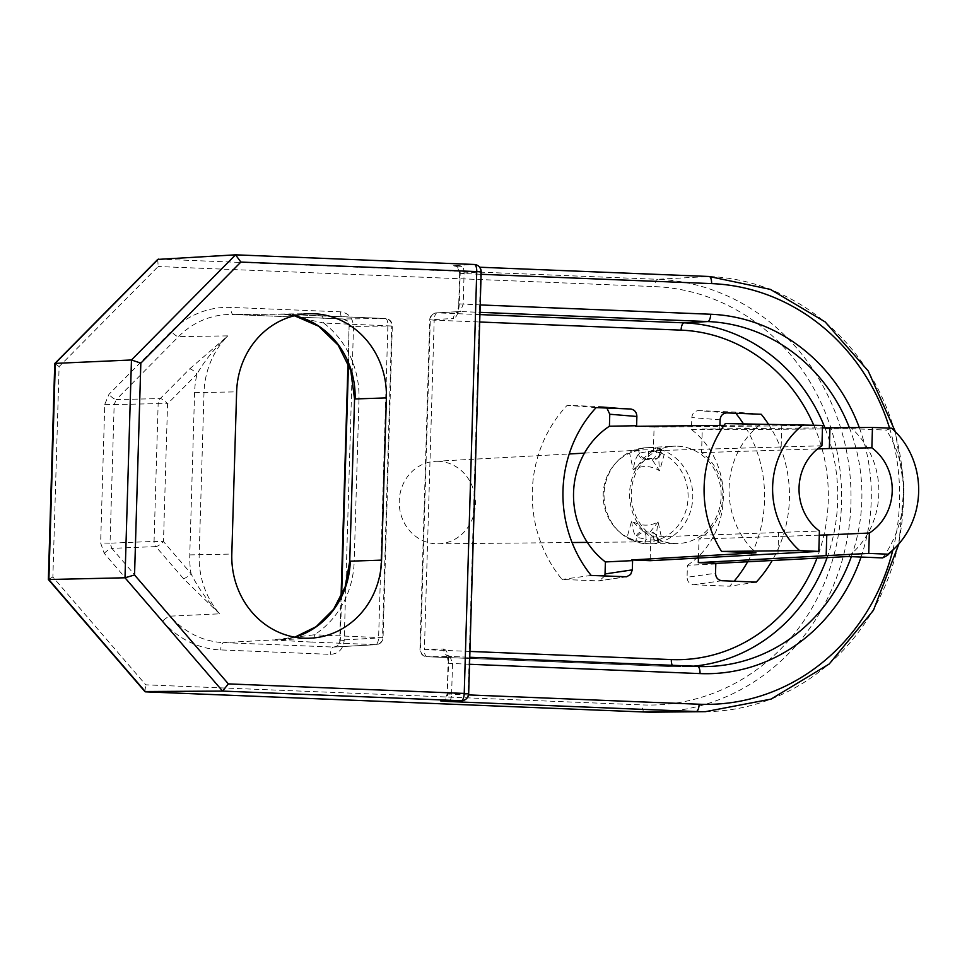 <?xml version="1.0" encoding="UTF-8"?>
<svg xmlns="http://www.w3.org/2000/svg" width="967" height="967" viewBox="0 0 967 967"><rect width="100%" height="100%" fill="white"/><g stroke="black" fill="none" stroke-linecap="round" stroke-linejoin="round"><path stroke-width="0.73" stroke-dasharray="4.83 3.63" d="M821.938 445.787L653.39 450.682A50.514 46.609 88.2 0 0 650.827 537.084L650.126 560.703M650.827 537.084L819.412 531.016M781.167 446.573L781.783 425.855L654.091 427.063L653.39 450.682M819.291 535.162L699.008 539.03A50.514 46.609 88.2 0 0 701.571 452.629L702.272 429.022L822.47 427.873M698.44 558.056L699.008 539.03M701.571 452.629L817.611 448.906M781.783 425.855L822.542 425.42M719.907 425.395L719.799 429.094A81.18 74.906 -91.8 0 1 720.633 429.759L851.963 428.695L886.401 430.085L891.647 428.212M720.633 429.759L702.272 429.022M654.091 427.063L635.73 426.326M725.335 423.57L759.772 424.96L724.065 425.359M659.095 542.729L657.608 538.377A7.216 6.237 121.4 0 0 654.913 533.844A7.216 6.237 121.4 0 0 651.468 533.047A7.216 2.78 86.2 0 1 653.91 539.9L658.176 538.462L656.871 537.301C656.424 534.473 656.835 529.348 658.104 521.926L650.162 531.923L651.468 533.047A37.387 34.498 -91.8 0 1 644.711 532.769A7.216 6.648 130.9 0 0 636.733 537.531A7.216 0.894 15.6 0 1 645.883 539.574A7.216 2.744 -81.6 0 0 644.711 532.769L631.681 520.85L627.124 537.12A45.993 42.451 88.2 0 0 646.234 541.834A45.993 42.451 88.2 0 0 661.682 538.522C658.019 540.118 656.98 541.484 658.527 542.62L654.719 543.659A48.132 44.422 -91.8 0 1 651.818 543.792A48.132 44.422 -91.8 0 1 644.844 543.261L635.573 541.689A48.072 44.361 88.2 0 1 604.073 493.956A48.072 44.361 88.2 0 1 638.329 448.881L647.685 447.661A48.132 44.422 -91.8 0 1 648.724 447.588A48.132 44.422 -91.8 0 1 652.628 447.564A48.132 44.422 -91.8 0 1 657.56 448.059L656.52 451.758A44.325 40.904 88.2 0 0 648.494 451.432L639.235 453.124L638.438 454.26C636.105 457.173 634.352 462.335 633.192 469.757L646.911 458.418A37.387 34.498 -91.8 0 1 653.68 458.684A7.216 6.14 57.8 0 0 657.584 457.947A7.216 6.14 57.8 0 0 657.62 457.935A7.216 6.14 57.8 0 0 660.123 453.97A7.216 0.894 -164.4 0 0 660.691 453.789A7.216 0.894 -164.4 0 0 656.52 451.758A7.216 2.744 98.4 0 1 653.68 458.684L652.302 459.917A7.216 6.733 30.6 0 0 659.313 455.094L661.283 449.812A48.072 44.361 88.2 0 0 638.329 448.881L629.614 453.16A45.993 42.451 88.2 0 0 603.215 494.125A45.993 42.451 88.2 0 0 627.124 537.12L635.573 541.689A48.072 44.361 88.2 0 0 658.527 542.62L657.79 541.774M638.438 454.26A7.216 5.621 61.9 0 0 645.146 459.627A36.238 33.446 88.2 0 1 652.302 459.917L659.615 470.832C658.793 463.338 658.696 458.104 659.313 455.094L657.693 457.899M660.534 450.598L659.168 455.493M638.329 448.881L639.235 453.124A7.216 6.539 47.5 0 0 646.911 458.418A7.216 2.78 -93.8 0 0 648.494 451.432L647.685 447.661M659.071 542.584L658.176 538.462A7.216 7.216 0 0 0 654.877 533.82A7.216 6.237 121.4 0 0 654.877 533.82L656.025 535.089A7.216 6.842 148.6 0 0 656.025 535.089L656.871 537.301A7.216 6.842 148.6 0 0 650.162 531.923A36.238 33.446 88.2 0 1 643.019 531.632A7.216 5.729 118.2 0 0 635.996 536.455L636.733 537.531L635.573 541.689M660.497 450.719L661.283 449.812C659.663 451.069 660.618 452.641 664.172 454.563A45.993 42.451 88.2 0 0 647.008 449.873A45.993 42.451 88.2 0 0 643.285 449.909A45.993 42.451 88.2 0 0 629.614 453.16L633.192 469.757A29.3 27.04 -91.8 0 1 659.615 470.832L664.172 454.563A45.993 42.451 88.2 0 1 688.081 497.558A45.993 42.451 88.2 0 1 661.682 538.522L658.104 521.926A29.3 27.04 -91.8 0 1 631.681 520.85C632.394 528.345 633.832 533.542 635.996 536.455M657.56 448.059C661.38 448.893 662.625 449.486 661.283 449.812L661.863 449.619M759.772 424.96A81.18 74.906 88.2 0 0 755.976 552.81M882.605 557.923A108.231 99.879 88.2 0 0 886.401 430.085M848.168 556.533A81.18 74.906 88.2 0 0 851.963 428.695M604.701 575.981L599.322 580.829L598.162 580.889L625.456 576.828M721.962 580.732L693.508 584.745C689.495 584.141 687.344 581.65 687.078 577.263L715.52 573.25M715.798 563.979L687.428 565.272L687.078 577.263M687.428 565.272A81.18 74.906 88.2 0 0 691.453 429.553L691.816 417.563C692.348 413.199 694.632 410.89 698.682 410.612L726.942 412.897M691.453 429.553L719.799 429.094M630.436 408.993L603.335 406.756L606.889 408.038M658.527 542.62A48.072 44.361 88.2 0 0 692.771 497.546A48.072 44.361 88.2 0 0 661.283 449.812M677.649 446.198A48.701 44.941 -91.8 0 1 721.152 495.551A48.701 44.941 -91.8 0 1 676.827 543.563A48.701 44.941 -91.8 0 1 631.282 496.301A48.701 44.941 -91.8 0 1 673.697 446.222A48.701 44.941 -91.8 0 1 677.649 446.198M756.254 582.11L729.638 586.207A125.879 116.161 88.2 0 0 734.11 581.215M693.508 584.745L729.638 586.207M603.335 406.756L567.218 405.294A125.879 116.161 88.2 0 0 562.045 579.426L598.162 580.889M747.636 561.779A125.879 116.161 88.2 0 0 743.393 423.8M735.766 413.247A125.879 116.161 88.2 0 0 734.799 412.075L698.682 410.612M596.143 407.603L567.218 405.294M768.427 424.126A122.724 113.26 -91.8 0 1 772.21 560.497M761.234 414.275L734.799 412.075M157.754 259.41L158.165 266.529L59.108 366.614L52.871 576.985L145.751 684.829L642.221 704.907A209.307 193.158 88.2 0 0 841.508 503.553A209.307 193.158 88.2 0 0 654.635 286.607L158.165 266.529M54.756 363.556L59.108 366.614M144.869 691.538L145.751 684.829M48.35 579.438L52.871 576.985M294.536 315.726A81.893 75.583 88.2 0 0 281.965 314.07L321.141 315.931A7.216 2.768 92.3 0 1 323.679 323.051L284.636 314.215L233.398 314.529A7.216 2.768 92.3 0 1 233.337 314.529L290.523 316.838L233.398 314.529A83.005 76.598 88.2 0 0 229.868 314.48A83.005 76.598 88.2 0 0 178.532 336.637L116.258 399.552L160.256 398.597A7.216 2.091 44.7 0 1 167.557 403.807L158.153 403.626A7.216 6.636 -91.2 0 1 160.256 398.597L189.653 368.898A7.216 2.091 44.7 0 1 196.966 374.096L167.557 403.807L163.471 541.605A7.216 1.825 139.3 0 1 155.856 546.597A7.216 6.636 -92.3 0 1 154.067 541.423L163.471 541.605L191.043 573.6C197.776 587.428 207.289 600.845 219.594 613.827L183.428 578.604A7.216 1.825 -40.7 0 0 191.043 573.6A89.109 82.243 -91.8 0 1 189.774 554.889L194.585 392.662A89.109 82.243 -91.8 0 1 196.966 374.096C204.496 360.812 214.795 348.072 227.837 335.875A81.893 75.583 88.2 0 0 203.989 392.844L199.178 555.07A81.893 75.583 88.2 0 0 219.594 613.827L170.24 616.148A7.216 1.825 -40.7 0 0 162.625 621.14L104.231 553.342L100.641 542.995L104.75 404.387L108.957 394.343L171.232 331.427A90.221 83.259 -91.8 0 1 230.859 307.409L340.626 311.845C348.664 313.042 352.955 318.034 353.499 326.798L344.192 640.48C343.128 649.183 338.547 653.813 330.46 654.357L220.694 649.921A90.221 83.259 -91.8 0 1 162.625 621.14M104.231 553.342A7.216 1.825 139.3 0 1 111.846 548.349L170.24 616.148A83.005 76.598 88.2 0 0 223.655 642.62L333.422 647.056L375.655 644.663L311.459 642.064A7.216 2.768 -87.7 0 0 314.42 634.775L382.521 637.724A7.216 6.684 -93.3 0 1 375.655 644.663A7.216 2.768 -87.7 0 0 378.617 637.362L387.876 325.637A7.216 2.768 -87.7 0 0 385.386 318.518A7.216 2.768 -87.7 0 0 385.337 318.518A7.216 6.684 -90.6 0 1 391.768 326L323.679 323.051A89.109 82.243 -91.8 0 1 358.987 399.311L354.563 399.008M311.459 642.064L272.295 639.961L314.42 634.775A89.109 82.243 -91.8 0 0 354.176 561.537L349.74 561.235M189.653 368.898L227.837 335.875L178.532 336.637A7.216 2.091 44.7 0 1 171.232 331.427M591.163 575.438L562.045 579.426M438.547 461.295A41.279 38.088 88.2 0 0 435.198 461.319A41.279 38.088 88.2 0 0 399.25 503.771A41.279 38.088 88.2 0 0 437.858 543.817A41.279 38.088 88.2 0 0 475.413 503.13A41.279 38.088 88.2 0 0 438.547 461.295M777.988 553.692L778.604 532.974M644.844 543.261L645.883 539.574A44.325 40.904 88.2 0 0 653.91 539.9L654.719 543.659M720.077 419.835L691.816 417.563M469.914 651.432L424.404 649.594L434.183 320.162L479.692 321.999M813.694 425.069A164.849 152.121 -91.8 0 1 816.97 558.164M461.525 700.724A7.216 6.684 89.4 0 0 468.125 693.774L468.669 693.726M481.179 271.908L480.647 271.957A7.216 6.684 86.7 0 0 474.156 264.475L453.704 265.647L461.501 266.481A7.216 2.768 92.3 0 1 461.597 266.481A7.216 2.768 92.3 0 1 464.087 273.601L481.107 274.29M441.411 700.93A7.216 6.684 89.4 0 0 447.697 693.992L468.125 693.774L480.647 271.957L459.663 273.226L464.087 273.601L463.181 304.242L460.328 311.543A7.216 6.684 86.7 0 0 453.463 318.481L430.279 319.799L434.183 320.162A7.216 2.768 92.3 0 1 437.144 312.861A7.216 6.684 86.7 0 0 430.279 319.799L420.5 649.232A7.216 6.684 89.4 0 0 426.943 656.714A7.216 2.768 92.3 0 1 426.894 656.714A7.216 2.768 92.3 0 1 424.404 649.594L443.648 648.99A7.216 6.684 89.4 0 0 450.09 656.472L426.943 656.714L673.854 666.698A7.216 2.768 92.3 0 1 673.794 666.698A7.216 2.768 92.3 0 1 672.331 665.453M158.383 259.12L657.596 279.306A7.216 2.768 -87.7 0 0 654.635 286.607M644.651 712.014A7.216 2.768 92.3 0 1 642.221 704.907M705.366 711.676A217.696 200.894 88.2 0 0 903.468 497.123A217.696 200.894 88.2 0 0 709.016 276.489L657.596 279.306A216.523 199.818 -91.8 0 1 851.008 498.754A216.523 199.818 -91.8 0 1 653.958 712.159L651.033 712.171M459.663 273.226C458.31 268.246 456.424 265.852 454.019 266.01L461.501 266.481M453.704 265.647A7.216 6.684 86.7 0 1 460.195 273.117L459.277 303.88C458.696 312.583 456.762 317.442 453.463 318.481M459.277 303.88L480.2 304.931M479.91 314.589L437.144 312.861L460.328 311.543L479.983 312.341M468.524 694.91L451.601 694.221L452.52 663.592L450.09 656.472L469.744 657.27L450.138 656.472L446.875 655.01L448.615 663.229L447.165 694.004L451.601 694.221A7.216 2.768 92.3 0 1 449.776 700.845M443.648 648.99C446.899 649.812 448.543 654.55 448.615 663.229M469.539 664.269L448.084 663.277L447.165 694.016C445.086 699.274 442.91 701.583 440.626 700.954M889.567 428.127A210.48 194.234 -91.8 0 1 892.831 550.114M849.34 427.632A172.597 159.277 -91.8 0 1 851.335 556.666M697.606 666.481A172.597 159.277 -91.8 0 1 697.497 666.468L673.854 666.698A172.053 158.781 88.2 0 0 681.167 666.807A172.053 158.781 88.2 0 0 692.457 666.263M861.053 557.052A179.814 165.937 88.2 0 0 859.276 427.547M827.075 557.633A172.053 158.781 88.2 0 0 824.924 427.849M348.483 363.967L349.075 326.495L353.499 326.798M340.626 311.845A7.216 2.768 -87.7 0 0 343.104 318.965A7.216 2.768 -87.7 0 0 343.164 318.965L299.951 317.224L343.104 318.965C347.794 320.875 349.788 323.389 349.075 326.495L347.999 362.746M344.192 640.48L340.287 640.118L382.521 637.724L391.768 326L349.607 326.447C349.317 322.059 347.165 319.569 343.164 318.965L385.337 318.518L284.636 314.215M104.75 404.387L114.166 404.569L116.258 399.552A7.216 2.091 44.7 0 1 108.957 394.343M341.049 596.869L339.755 640.178C340.106 643.273 338.184 645.569 333.99 647.056L333.422 647.056A7.216 2.768 -87.7 0 0 330.46 654.357M321.189 315.931L385.386 318.518A7.216 7.216 0 0 1 392.312 325.939L383.053 637.664A7.216 7.216 0 0 1 376.236 644.663L334.026 647.056C337.749 646.5 339.84 644.179 340.287 640.118L341.617 595.684M183.428 578.604L155.856 546.597L111.846 548.349L110.045 543.176L154.067 541.423L158.153 403.626L114.166 404.569L110.045 543.176L100.641 542.995M310.866 638.16L278.943 639.912A81.893 75.583 88.2 0 1 272.295 639.961L223.655 642.62A7.216 2.768 -87.7 0 0 220.694 649.921M310.467 313.707L233.337 314.529A7.216 2.768 92.3 0 1 230.859 307.409M194.585 392.662L236.625 391.853M358.987 399.311L354.176 561.537M294.778 637.168L278.943 639.912A81.893 75.583 88.2 0 0 294.85 637.18M189.774 554.889L231.814 554.067M657.584 457.947A7.216 7.216 0 0 0 660.691 453.789L661.827 449.74M657.62 457.923L658.624 456.762M656.726 536.818L657.814 541.895M626.616 576.767L599.335 580.829M603.601 406.781L630.702 409.005M651.818 543.792L676.827 543.563M648.724 447.588L673.697 446.222M644.868 712.026L647.793 712.123M647.926 712.123L650.996 712.171M458.757 303.94C459.349 304.194 456.811 314.722 456.847 312.74L459.748 311.555L436.552 312.873A7.216 7.216 0 0 0 429.747 319.859L419.968 649.292A7.216 7.216 0 0 0 426.894 656.714L673.794 666.698L704.834 666.589M898.947 543.792L903.94 487.537L895.345 431.705M459.663 273.202L458.745 303.94M282.702 314.106L294.476 315.738M437.858 543.817L572.065 542.535M587.332 542.39L646.234 541.834M435.198 461.319L569.212 453.97M584.467 453.136L643.285 449.909"/><path stroke-width="1.45" d="M724.065 425.359L635.73 426.326A81.18 74.906 -91.8 0 1 636.6 425.734L609.415 426.229A81.18 74.906 88.2 0 0 605.39 561.948L632.599 560.618A81.18 74.906 -91.8 0 1 631.765 559.953L650.126 560.703L818.807 551.383L819.412 531.016A50.514 46.609 -91.8 0 1 821.938 445.787L822.542 425.42L725.335 423.57A108.231 99.879 88.2 0 0 721.539 551.42L799.624 550.598L818.807 551.383M819.291 535.162L826.785 534.92L826.169 555.65L698.307 562.649L698.44 558.056M822.47 427.873L829.964 427.801L829.348 448.519L817.611 448.906M826.169 555.65L868.729 553.402L887.911 554.176L887.452 555.348L882.605 557.923L848.168 556.533L716.668 563.386L698.307 562.649M887.911 554.176A79.137 73.033 88.2 0 0 894.596 548.398A79.137 73.033 88.2 0 0 891.647 428.212L872.464 427.438L871.859 447.806L829.348 448.519M872.464 427.438L829.964 427.801M803.359 424.646A79.137 73.033 88.2 0 0 799.624 550.598M631.765 559.953L755.976 552.81L721.539 551.42M826.785 534.92L869.333 533.035L868.729 553.402M871.859 447.806A50.514 46.609 -91.8 0 1 869.333 533.035M636.6 425.734L636.878 416.475C636.637 412.208 634.582 409.73 630.689 409.005L596.143 407.603A122.724 113.26 -91.8 0 0 591.163 575.438L626.616 576.767L630.629 574.458L632.321 569.877L605.04 573.951L604.701 575.981M632.599 560.618L632.321 569.877M605.04 573.951L605.39 561.948M716.668 563.386A81.18 74.906 -91.8 0 1 715.798 563.979L715.52 573.25C715.798 577.637 717.937 580.127 721.962 580.732L756.254 582.11A122.724 113.26 -91.8 0 0 772.21 560.497M768.427 424.126A122.724 113.26 -91.8 0 0 761.234 414.275L726.942 412.897C722.893 413.163 720.608 415.484 720.077 419.835L719.907 425.395M606.889 408.038L609.778 414.239L609.415 426.229M734.11 581.215A125.879 116.161 88.2 0 0 747.636 561.779M743.393 423.8A125.879 116.161 88.2 0 0 735.766 413.247M228.357 683.887L134.546 574.978L140.831 363.133L240.88 262.069L476.743 271.594L464.233 693.424L228.357 683.887L222.591 691.079L461.211 700.724A7.216 6.684 89.4 0 0 461.525 700.724A7.216 7.216 0 0 0 468.669 693.726L464.233 693.424A7.216 2.768 92.3 0 1 461.211 700.724L440.783 700.942A7.216 6.684 89.4 0 0 441.411 700.93M134.546 574.978L124.997 577.783L222.591 691.079L144.869 691.538L48.374 579.523L54.756 363.556L157.754 259.41L235.537 254.829L131.464 359.978L124.997 577.783L48.374 579.523M140.831 363.133L131.464 359.978L54.817 363.411M240.88 262.069L235.537 254.829M386.389 397.896L381.578 560.123A81.18 74.906 -91.8 0 1 310.866 638.16A81.18 74.906 -91.8 0 1 231.814 554.067L236.625 391.853A81.18 74.906 -91.8 0 1 310.467 313.707A81.18 74.906 -91.8 0 1 386.389 397.896L355.094 398.96A81.893 75.583 88.2 0 0 294.536 315.726M609.778 414.239L636.878 416.475M816.97 558.164A164.849 152.121 -91.8 0 1 671.316 659.579L469.914 651.432M479.692 321.999L681.094 330.146A164.849 152.121 -91.8 0 1 813.694 425.069M468.669 693.726L481.179 271.908L476.743 271.594A7.216 2.768 -87.7 0 0 474.265 264.475A7.216 2.768 -87.7 0 0 474.156 264.475L235.743 254.841M644.651 712.014A7.216 2.768 92.3 0 0 644.699 712.026A7.216 2.768 92.3 0 0 644.759 712.026L696.107 711.531A217.696 200.894 88.2 0 0 705.366 711.676L653.958 712.159A216.523 199.818 -91.8 0 1 644.759 712.026L145.534 691.84L48.87 579.62L55.3 363.266L158.383 259.12M709.016 276.489L479.632 267.218L709.125 276.489A7.216 2.768 -87.7 0 0 709.016 276.489M449.776 700.845A7.216 2.768 92.3 0 1 448.591 701.522L696.107 711.531A7.216 2.768 92.3 0 0 699.129 704.23L468.524 694.91M461.525 700.724L440.795 700.942L448.591 701.522M481.107 274.29L711.603 283.609A7.216 2.768 -87.7 0 0 709.125 276.489L770.409 289.399L825.177 321.926L868.197 370.929L895.345 431.705M711.603 283.609A210.48 194.234 -91.8 0 1 889.567 428.127M892.831 550.114A210.48 194.234 -91.8 0 1 699.129 704.23M469.539 664.269L700.035 673.588A7.216 2.768 -87.7 0 0 697.545 666.468A7.216 2.768 -87.7 0 0 697.497 666.468L469.744 657.27L704.834 666.589A172.597 159.277 -91.8 0 1 697.606 666.481M859.276 427.547A179.814 165.937 88.2 0 0 710.697 314.251A7.216 2.768 92.3 0 1 707.735 321.552A172.597 159.277 -91.8 0 1 849.34 427.632M851.335 556.666A172.597 159.277 -91.8 0 1 704.834 666.589M700.035 673.588A179.814 165.937 88.2 0 0 861.053 557.052M479.983 312.341L707.735 321.552L684.056 322.845A7.216 2.768 -87.7 0 0 681.094 330.146M710.697 314.251L480.2 304.931M672.331 665.453A7.216 2.768 92.3 0 1 671.316 659.579M692.457 666.263A172.053 158.781 88.2 0 0 827.075 557.633M824.924 427.849A172.053 158.781 88.2 0 0 684.056 322.845L479.91 314.589M341.617 595.684L348.483 363.967M354.563 399.008L349.74 561.235L354.563 399.008L350.755 370.494L338.208 345.183L318.602 326.217L294.476 315.738M294.85 637.18A81.893 75.583 88.2 0 0 350.272 561.174L381.578 560.123M894.596 548.398L887.452 555.348M235.634 254.829L474.265 264.475A7.216 7.216 0 0 1 481.179 271.908M145.485 691.84L644.868 712.026M705.366 711.676L771.05 699.105L829.202 664.015L873.455 610.286L898.947 543.792M341.049 596.869L347.999 362.746M294.778 637.168L316.124 626.689L333.542 609.355L345.183 586.788L349.74 561.235M572.065 542.535L587.332 542.39M569.212 453.97L584.467 453.136"/></g></svg>
